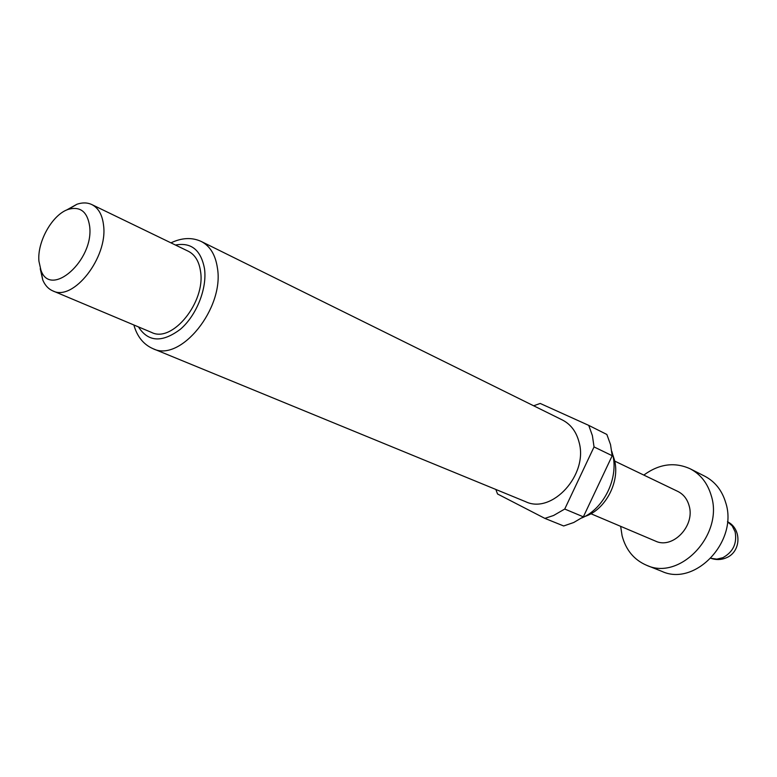 <?xml version="1.0" encoding="UTF-8"?>
<svg xmlns="http://www.w3.org/2000/svg" width="777" height="777" viewBox="0 0 777 777"><rect width="100%" height="100%" fill="white"/><g stroke="black" fill="none" stroke-linecap="round" stroke-linejoin="round"><path stroke-width="1.17" d="M620.648 526.34L622.095 535.761C625.903 550.048 634.081 559.896 646.629 565.297L661.839 571.348C695.065 587.014 738.519 541.103 725.708 502.661C722.037 490.442 715.063 481.633 704.817 476.233L690.219 468.813C674.63 461.781 659.158 463.869 643.812 475.077M646.629 565.297C680.06 581.089 724.018 534.44 711.208 495.512C707.536 483.148 700.533 474.252 690.219 468.813M612.936 455.196L614.393 459.79C620.454 481.41 605.448 510.033 584.712 516.52M611.8 451.35L612.529 453.943C619.075 477.515 603.991 508.809 581.691 517.997M562.422 420.007C570.794 424.32 576.34 431.711 579.059 442.191C588.48 474.669 551.991 514.617 525.534 501.651L152.952 348.659C180.332 362.801 224.592 308.187 217.395 267.842C215.433 254.827 210.081 246.056 201.35 241.521L562.422 420.007M66.424 210.12L76.942 204.244C82.449 202.389 87.412 202.496 91.832 204.574C98.465 207.974 102.37 214.899 103.564 225.359C108.022 257.391 73.242 301.748 52.826 290.889C48.349 288.947 44.988 285.295 42.745 279.934L40.239 268.725M91.832 204.574L188.296 251.243C195.008 254.671 199.087 261.373 200.534 271.358C205.788 301.962 172.3 343.259 151.612 332.439L52.826 290.889M38.937 261.247C37.005 241.676 52.603 214.161 68.483 209.304C80.4 206.128 87.461 211.8 89.656 226.321C94.143 260.227 50.573 298.679 40.948 270.241L38.937 261.247M533.644 405.788L540.2 403.448L588.743 425.388L592.395 435.625L594.046 446.93L564.733 509.042L553.583 515.491L544.871 518.385L497.533 493.978L495.843 489.461M590.918 513.733L655.399 541.064C672.659 549.592 695.522 525.679 689.053 505.516C687.15 498.921 683.401 494.221 677.826 491.423L614.704 461.091M564.733 509.042L583.352 516.831L573.737 522.503L563.675 525.971L544.871 518.385M588.743 425.388L606.856 434.469L610.518 444.57L612.198 455.72L594.046 446.93M583.352 516.831L612.198 455.72M710.926 558.294L716.821 559.119L722.863 557.692C733.119 552.029 737.208 543.395 735.12 531.798L732.206 525.874L727.457 521.697C741.967 528.778 741.248 551.855 726.32 557.789M175.466 245.037C191.307 242.123 201 250.048 204.526 268.813C207.197 288.597 196.523 315.423 180.429 329.225C162.199 342.88 148.213 342.113 138.471 326.913M710.916 558.304C715.918 560.052 720.862 559.964 725.767 558.022M201.35 241.521C192.104 237.199 181.973 237.636 170.959 242.851M68.483 209.304L76.942 204.244M40.948 270.241L42.745 279.934M133.858 324.971C137.14 336.596 143.502 344.493 152.952 348.659"/></g></svg>
